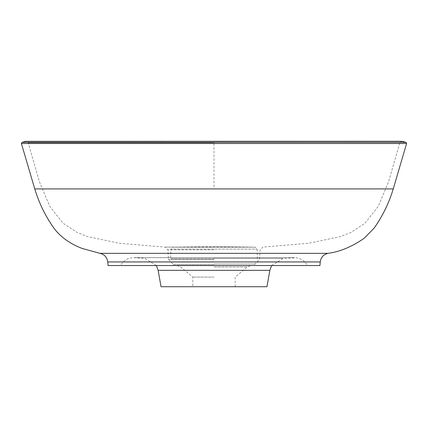 <?xml version="1.0" encoding="UTF-8"?>
<svg xmlns="http://www.w3.org/2000/svg" width="428" height="428" viewBox="0 0 428 428"><rect width="100%" height="100%" fill="white"/><g stroke="black" fill="none" stroke-linecap="round" stroke-linejoin="round"><path stroke-width="0.32" stroke-dasharray="2.14 1.6" d="M214 258.801L170.665 258.801L214 258.801M257.335 258.801L257.164 249.101L255.281 247.207L214 246.763A1932.179 1932.179 0 0 0 172.719 247.207L255.281 247.207L172.719 247.207L170.836 249.101L257.164 249.101L170.836 249.101L170.665 258.801M393.257 188.914L34.743 188.914M319.93 265.542L108.07 265.542M214 277.098L192.814 277.098L214 277.098M161.035 286.728L266.965 286.728M214 286.728L235.186 286.728L214 286.728M214 265.542L307.411 265.542L214 265.553M214 258.432L283.117 258.432L214 258.432M214 257.688L134.622 257.688L214 257.688M214 247.111L165.187 247.111L214 247.111M214 142.695L28.162 142.695L214 142.695M21.4 143.514L406.6 143.514M214 143.514L214 188.914M327.966 253.339L100.034 253.339M158.146 270.336L269.854 270.336M107.754 261.941L320.246 261.941M214 266.933L247.304 266.933L214 266.933M214 265.579L250.969 265.579L214 265.579M214 264.622L173.04 264.622L214 264.622M214 263.974L254.981 263.974L214 263.974M214 262.118L171.147 262.118L214 262.118M214 259.384L168.413 259.384L214 259.384M25.803 141.336L402.197 141.336M405.921 142.331L22.079 142.331M214 249.845L167.915 249.845L214 249.845M255.281 247.207A1932.179 1932.179 0 0 0 214 246.763M156.386 265.542L144.883 258.432L133.472 257.64L214 257.64L133.472 257.64C127.694 257.859 123.403 260.492 120.589 265.542M235.186 286.728L235.186 277.098L247.304 266.933L250.969 265.579L254.007 265.553L254.96 264.622L254.981 263.974L259.587 259.384L260.085 249.845L262.813 247.111L308.593 243.27L340.196 236.684L350.703 232.548L365.004 223.218L378.282 206.291L388.592 181.766L399.838 142.695L401.699 141.272L26.301 141.272L28.162 142.695L39.408 181.766L49.718 206.291L62.996 223.218L77.297 232.548L87.804 236.684L119.407 243.27L165.187 247.111L167.915 249.845L168.413 259.384L173.019 263.974L173.04 264.622L173.993 265.553L177.031 265.579L180.696 266.933L192.814 277.098L192.814 286.728M271.614 265.542L283.117 258.432L296.529 257.779C301.419 258.592 305.046 261.182 307.411 265.542M214 257.64L294.528 257.64L214 257.64"/><path stroke-width="0.64" d="M214 188.914L393.257 188.914L406.6 143.514L21.4 143.514L34.743 188.914L214 188.914M214 286.728L161.035 286.728L158.146 270.336L269.854 270.336L266.965 286.728L214 286.728M107.754 261.941L108.07 265.542L319.93 265.542L320.246 261.941L107.754 261.941C107.086 257.367 104.512 254.494 100.034 253.339L327.966 253.339C339.853 251.798 351.934 246.769 364.212 238.246L374.061 228.199C382.568 216.172 388.966 203.075 393.257 188.914M25.803 141.336L401.699 141.272L25.803 141.336L22.079 142.331L405.921 142.331L406.6 143.514M100.034 253.339L82.39 248.524C67.699 243.077 58.673 234.64 53.939 228.199C45.432 216.172 39.034 203.075 34.743 188.914M156.386 265.542L158.146 270.336M402.197 141.336L405.921 142.331M22.079 142.331L21.4 143.514M327.966 253.339C323.488 254.494 320.914 257.367 320.246 261.941M271.614 265.542L269.854 270.336"/></g></svg>
